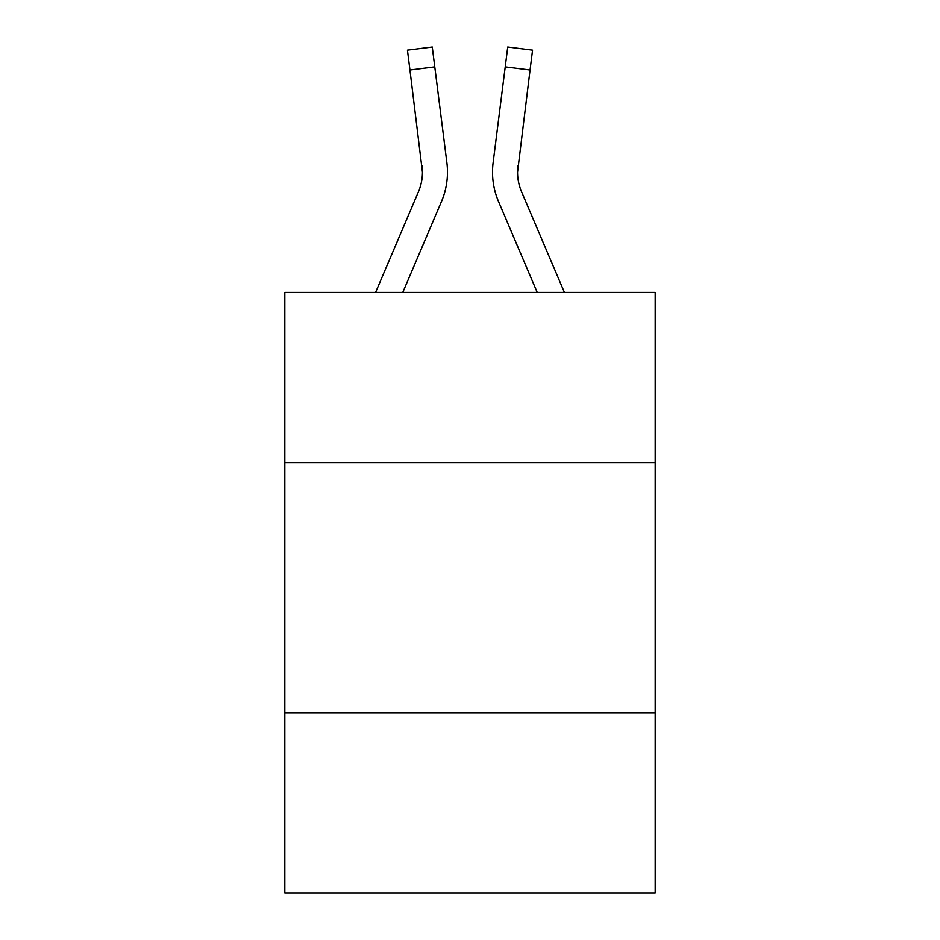 <?xml version="1.0" encoding="UTF-8"?>
<svg xmlns="http://www.w3.org/2000/svg" width="940" height="940" viewBox="0 0 940 940"><rect width="100%" height="100%" fill="white"/><g stroke="black" fill="none" stroke-linecap="round" stroke-linejoin="round"><path stroke-width="1.41" d="M655.18 462.598L655.18 292.434L284.82 292.434L284.82 462.598L655.18 462.598L655.18 893L284.82 893L284.82 462.598M655.18 712.826L284.82 712.826M402.767 292.434L441.483 201.524A75.071 75.071 0 0 0 446.888 162.702L434.774 66.858L409.946 69.995L407.443 50.137L432.271 47L434.774 66.858M446.512 159.706L446.888 162.702M564.423 292.434L521.547 191.725A50.043 50.043 0 0 1 517.54 172.208L530.054 69.995L505.227 66.858L507.729 47L532.557 50.137L530.054 69.995M537.234 292.434L498.517 201.524A75.071 75.071 0 0 1 493.112 162.702L505.227 66.858M521.547 191.725A50.043 50.043 0 0 1 517.54 172.208L517.94 165.839A50.043 50.043 0 0 0 521.547 191.725A50.043 50.043 0 0 1 517.54 172.208A50.043 50.043 0 0 0 521.547 191.725A50.043 50.043 0 0 1 517.54 172.208A50.043 50.043 0 0 0 521.547 191.725A50.043 50.043 0 0 1 517.54 172.208A50.043 50.043 0 0 0 521.547 191.725A50.043 50.043 0 0 1 517.54 172.208A50.043 50.043 0 0 0 521.547 191.725A50.043 50.043 0 0 1 517.54 172.208A50.043 50.043 0 0 0 521.547 191.725A50.043 50.043 0 0 1 517.54 172.208A50.043 50.043 0 0 0 521.547 191.725A50.043 50.043 0 0 1 517.54 172.208A50.043 50.043 0 0 0 521.547 191.725A50.043 50.043 0 0 1 517.54 172.208A50.043 50.043 0 0 0 521.547 191.725A50.043 50.043 0 0 1 517.54 172.208A50.043 50.043 0 0 0 521.547 191.725A50.043 50.043 0 0 1 517.54 172.208A50.043 50.043 0 0 0 521.547 191.725A50.043 50.043 0 0 1 517.54 172.208A50.043 50.043 0 0 0 521.547 191.725A50.043 50.043 0 0 1 517.54 172.208A50.043 50.043 0 0 0 521.547 191.725A50.043 50.043 0 0 1 517.54 172.208A50.043 50.043 0 0 0 521.547 191.725A50.043 50.043 0 0 1 517.54 172.208A50.043 50.043 0 0 0 521.547 191.725A50.043 50.043 0 0 1 517.54 172.208A50.043 50.043 0 0 0 521.547 191.725A50.043 50.043 0 0 1 517.54 172.208A50.043 50.043 0 0 0 521.547 191.725A50.043 50.043 0 0 1 517.54 172.208A50.043 50.043 0 0 0 521.547 191.725A50.043 50.043 0 0 1 517.54 172.208A50.043 50.043 0 0 0 521.547 191.725M375.577 292.434L418.453 191.725A50.043 50.043 0 0 0 422.46 172.22L409.946 69.995M418.453 191.725A50.043 50.043 0 0 0 422.46 172.22A50.043 50.043 0 0 1 418.453 191.725A50.043 50.043 0 0 0 422.46 172.22A50.043 50.043 0 0 1 418.453 191.725A50.043 50.043 0 0 0 422.46 172.22L422.06 165.839A50.043 50.043 0 0 1 418.453 191.725M447.475 172.079L447.393 175.78M492.607 175.78L492.525 172.079M493.112 162.702L493.488 159.706"/></g></svg>
